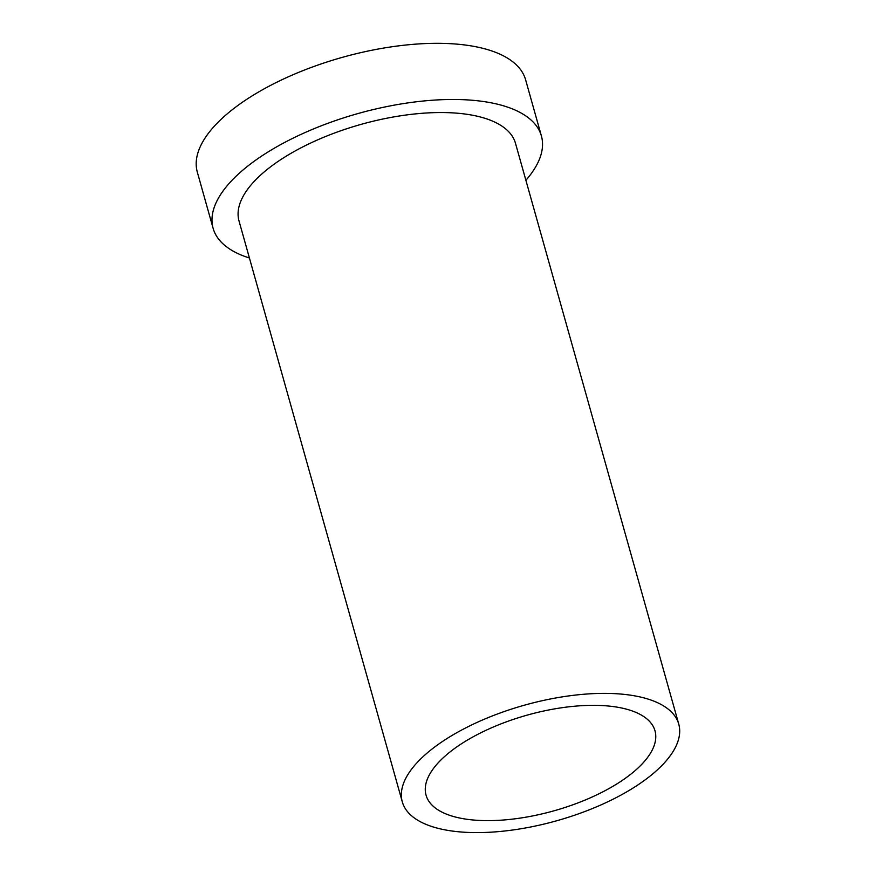 <?xml version="1.0" encoding="UTF-8"?>
<svg xmlns="http://www.w3.org/2000/svg" width="876" height="876" viewBox="0 0 876 876"><rect width="100%" height="100%" fill="white"/><g stroke="black" fill="none" stroke-linecap="round" stroke-linejoin="round"><path stroke-width="1.31" d="M434.222 747.359A143.587 60.006 -15.7 0 1 580.635 694.537A143.587 60.006 -15.7 0 1 678.758 724.134A143.587 60.006 -15.7 0 1 646.827 778.611A143.587 60.006 -15.7 0 1 500.415 831.444A143.587 60.006 -15.7 0 1 402.292 801.847A143.587 60.006 -15.7 0 1 434.222 747.359M452.487 750.042A118.906 49.691 164.3 0 0 426.054 795.167A118.906 49.691 164.3 0 0 507.303 819.673A118.906 49.691 164.3 0 0 628.563 775.928A118.906 49.691 164.3 0 0 654.996 730.814A118.906 49.691 164.3 0 0 573.747 706.297A118.906 49.691 164.3 0 0 452.487 750.042M678.758 724.134L515.493 143.303A143.587 60.006 164.3 0 0 417.37 113.705A143.587 60.006 164.3 0 0 270.958 166.528A143.587 60.006 164.3 0 0 239.028 221.015L402.292 801.847M249.43 258.004A170.513 71.252 -15.7 0 1 213.109 228.297A170.513 71.252 -15.7 0 1 251.018 163.593A170.513 71.252 -15.7 0 1 424.893 100.86A170.513 71.252 -15.7 0 1 541.412 136.01A170.513 71.252 -15.7 0 1 525.896 180.292M541.412 136.01L525.622 79.847A170.513 71.252 164.3 0 0 409.103 44.698A170.513 71.252 164.3 0 0 235.239 107.43A170.513 71.252 164.3 0 0 197.319 172.134L213.109 228.297"/></g></svg>
